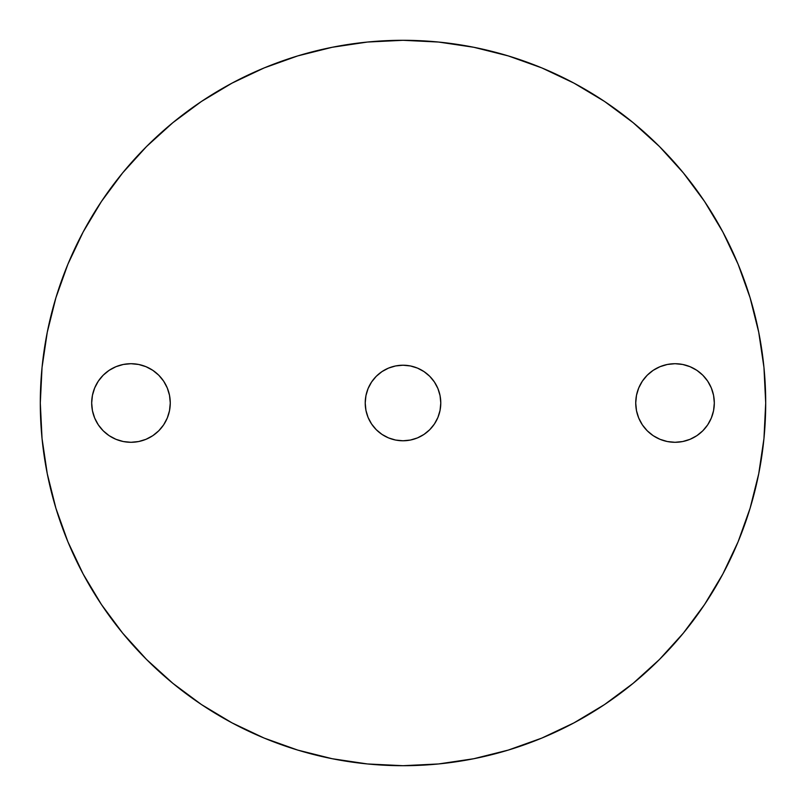 <?xml version="1.0" encoding="UTF-8"?>
<svg xmlns="http://www.w3.org/2000/svg" width="806" height="806" viewBox="0 0 806 806"><rect width="100%" height="100%" fill="white"/><g stroke="black" fill="none" stroke-linecap="round" stroke-linejoin="round"><path stroke-width="1.21" d="M417.458 437.91L410.375 440.056L403 440.781A37.781 37.781 0 0 1 365.219 403A37.781 37.781 0 0 1 403 365.219L410.375 365.944L417.458 368.09L423.986 371.586L429.719 376.281L434.414 382.014L437.91 388.542L440.056 395.625L440.781 403L440.056 410.375L437.91 417.458L434.414 423.986L429.719 429.719L423.986 434.414L417.458 437.91L410.375 440.056L403 440.781L395.625 440.056L388.542 437.91L382.014 434.414L376.281 429.719L371.586 423.986L368.09 417.458L365.944 410.375L365.219 403L365.944 395.625L368.09 388.542L371.586 382.014L376.281 376.281L382.014 371.586L388.542 368.09L395.625 365.944L403 365.219L410.375 365.944L417.458 368.09L423.986 371.586L429.719 376.281L434.414 382.014M682.692 441.537L675.025 442.293A39.293 39.293 0 0 1 635.733 403A39.293 39.293 0 0 1 675.025 363.708L682.692 364.463L690.057 366.7L696.858 370.327L702.812 375.213L707.698 381.167L711.325 387.968L713.562 395.333L714.317 403L713.562 410.667L711.325 418.032L707.698 424.833L702.812 430.787L696.858 435.673L690.057 439.3L682.692 441.537L675.025 442.293L667.358 441.537L659.993 439.3L653.192 435.673L647.238 430.787L642.352 424.833L638.725 418.032L636.488 410.667L635.733 403L636.488 395.333L638.725 387.968L642.352 381.167L647.238 375.213L653.192 370.327L659.993 366.7L667.358 364.463L675.025 363.708L682.692 364.463L690.057 366.7L696.858 370.327L702.812 375.213M152.808 435.673L146.007 439.3L138.642 441.537L130.975 442.293A39.293 39.293 0 0 1 91.683 403A39.293 39.293 0 0 1 130.975 363.708L138.642 364.463L146.007 366.7L152.808 370.327L158.762 375.213L163.648 381.167L167.275 387.968L169.512 395.333L170.268 403L169.512 410.667L167.275 418.032L163.648 424.833L158.762 430.787L152.808 435.673L146.007 439.3L138.642 441.537L130.975 442.293L123.308 441.537L115.943 439.3L109.142 435.673L103.188 430.787L98.302 424.833L94.675 418.032L92.438 410.667L91.683 403L92.438 395.333L94.675 387.968L98.302 381.167L103.188 375.213L109.142 370.327L115.943 366.7L123.308 364.463L130.975 363.708L138.642 364.463L146.007 366.7L152.808 370.327M403 40.3A362.7 362.7 0 0 1 765.7 403A362.7 362.7 0 0 1 403 765.7A362.7 362.7 0 0 1 40.3 403A362.7 362.7 0 0 1 403 40.3L367.445 42.043L332.243 47.272L297.716 55.916L264.197 67.906L232.027 83.129L201.49 101.425L172.907 122.633L146.531 146.531L122.633 172.907L101.425 201.49L83.129 232.027L67.906 264.197L55.916 297.716L47.272 332.243L42.043 367.445L40.3 403L42.043 438.555L47.272 473.757L55.916 508.284L67.906 541.803L83.129 573.973L101.425 604.51L122.633 633.093L146.531 659.469L172.907 683.367L201.49 704.575L232.027 722.871L264.197 738.095L297.716 750.084L332.243 758.728L367.445 763.957L403 765.7L438.555 763.957L473.757 758.728L508.284 750.084L541.803 738.095L573.973 722.871L604.51 704.575L633.093 683.367L659.469 659.469L683.367 633.093L704.575 604.51L722.871 573.973L738.095 541.803L750.084 508.284L758.728 473.757L763.957 438.555L765.7 403L763.957 367.445L758.728 332.243L750.084 297.716L738.095 264.197L722.871 232.027L704.575 201.49L683.367 172.907L659.469 146.531L633.093 122.633L604.51 101.425L573.973 83.129L541.803 67.906L508.284 55.916L473.757 47.272L438.555 42.043L403 40.3M297.716 55.916L264.197 67.906M101.425 201.49L83.129 232.027M55.916 508.284L67.906 541.803M201.49 704.575L232.027 722.871M508.284 750.084L541.803 738.095M704.575 604.51L722.871 573.973M750.084 297.716L738.095 264.197M604.51 101.425L573.973 83.129M437.91 388.542L440.056 395.625L440.781 403L440.056 410.375L437.91 417.458L434.414 423.986L429.719 429.719L423.986 434.414M388.542 368.09L395.625 365.944L403 365.219A37.781 37.781 0 0 1 440.781 403A37.781 37.781 0 0 1 403 440.781L395.625 440.056L388.542 437.91L382.014 434.414L376.281 429.719L371.586 423.986M368.09 417.458L365.944 410.375L365.219 403L365.944 395.625L368.09 388.542L371.586 382.014L376.281 376.281L382.014 371.586M702.812 430.787L696.858 435.673L690.057 439.3M653.192 370.327L659.993 366.7L667.358 364.463L675.025 363.708A39.293 39.293 0 0 1 714.317 403A39.293 39.293 0 0 1 675.025 442.293L667.358 441.537L659.993 439.3L653.192 435.673M647.238 430.787L642.352 424.833M638.725 418.032L636.488 410.667L635.733 403L636.488 395.333L638.725 387.968M158.762 375.213L163.648 381.167M167.275 387.968L169.512 395.333L170.268 403L169.512 410.667L167.275 418.032M123.308 364.463L130.975 363.708A39.293 39.293 0 0 1 170.268 403A39.293 39.293 0 0 1 130.975 442.293L123.308 441.537L115.943 439.3L109.142 435.673L103.188 430.787M103.188 375.213L109.142 370.327L115.943 366.7"/></g></svg>
